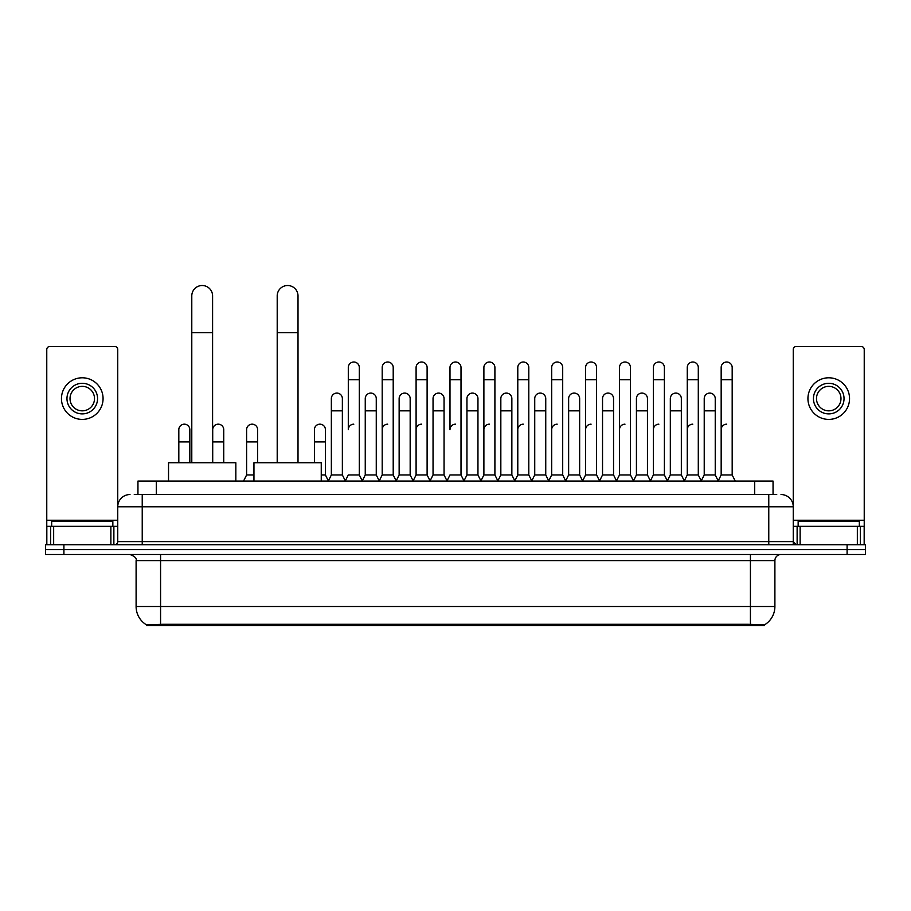 <?xml version="1.0" encoding="UTF-8"?>
<svg xmlns="http://www.w3.org/2000/svg" width="911" height="911" viewBox="0 0 911 911"><rect width="100%" height="100%" fill="white"/><g stroke="black" fill="none" stroke-linecap="round" stroke-linejoin="round"><path stroke-width="1.37" d="M134.27 494.536L142.23 494.536L134.27 494.536L137.948 494.536L137.948 481.076L773.052 481.076L773.052 494.536M764.488 625.481L146.512 625.481L146.512 624.878M136.103 606.51L160.575 606.51L160.575 560.618L136.103 560.618L136.103 606.51A21.42 21.42 0 0 0 146.58 624.912L163.023 624.297L747.977 624.297L764.42 624.912A21.42 21.42 0 0 0 774.897 606.51L774.897 560.618A6.115 6.115 0 0 1 781.012 554.503M865.45 554.503L865.45 549.606L45.55 549.606L45.55 554.503L63.907 554.503L63.907 549.606L45.55 549.606L45.55 544.71L63.907 544.71L63.907 549.606L865.45 549.606L865.45 554.503L63.907 554.503M129.988 494.536A12.242 12.242 0 0 0 117.747 506.778L117.747 541.646A3.063 3.063 0 0 1 114.695 544.71M781.012 494.536A12.242 12.242 0 0 1 793.253 506.778L142.23 506.778L142.23 494.536L776.73 494.536M857.342 544.71L857.342 526.353L864.232 526.353L864.232 544.71L864.232 349.528A3.063 3.063 0 0 0 861.168 346.465L796.305 346.465A3.063 3.063 0 0 0 793.253 349.528L793.253 541.646L796.305 544.71M865.45 544.71L865.45 549.606L865.45 544.71L63.907 544.71M112.85 526.353L112.85 521.456L51.665 521.456L51.665 526.353M110.869 544.71L110.869 526.353L53.658 526.353L53.658 544.71M142.23 544.71L142.23 506.778L117.747 506.778L117.747 349.528A3.063 3.063 0 0 0 114.695 346.465L49.832 346.465A3.063 3.063 0 0 0 46.768 349.528L46.768 526.353L53.658 526.353M110.869 526.353L117.747 526.353M46.768 544.71L46.768 526.353M82.263 383.303A15.293 15.293 0 0 0 66.97 398.597A15.293 15.293 0 0 0 82.263 413.89A15.293 15.293 0 0 0 97.557 398.597A15.293 15.293 0 0 0 82.263 383.303M82.263 386.355A12.242 12.242 0 0 0 70.022 398.597A12.242 12.242 0 0 0 82.263 410.838A12.242 12.242 0 0 0 94.505 398.597A12.242 12.242 0 0 0 82.263 386.355M82.263 419.402A20.805 20.805 0 0 0 103.068 398.597A20.805 20.805 0 0 0 82.263 377.792A20.805 20.805 0 0 0 61.458 398.597A20.805 20.805 0 0 0 82.263 419.402M859.335 526.353L859.335 521.456L798.15 521.456L798.15 526.353M191.788 462.72L191.788 295.927A10.397 10.397 0 0 1 202.185 285.519A10.397 10.397 0 0 1 212.593 295.927A10.397 10.397 0 0 0 202.185 285.519M212.593 462.72L212.593 295.927M235.835 481.076L235.835 462.72L168.535 462.72L168.535 481.076M277.206 462.72L277.206 295.927A10.397 10.397 0 0 1 287.603 285.519A10.397 10.397 0 0 1 298.011 295.927A10.397 10.397 0 0 0 287.603 285.519M298.011 462.72L298.011 295.927M321.253 481.076L321.253 462.72L253.953 462.72L253.953 481.076M345.246 481.076L348.298 474.961L359.31 474.961L362.373 481.076M359.31 474.961L359.31 367.509A5.512 5.512 0 0 0 353.81 362.009A5.512 5.512 0 0 1 354.151 362.02M353.81 424.173A5.512 5.512 0 0 0 348.298 429.685L348.298 379.75L359.31 379.75M348.298 379.75L348.298 367.509A5.512 5.512 0 0 1 353.81 362.009M379.135 481.076L382.199 474.961L393.21 474.961L396.274 481.076M393.21 474.961L393.21 367.509A5.512 5.512 0 0 0 387.71 362.009A5.512 5.512 0 0 1 388.052 362.02M382.199 474.961L382.199 379.75L393.21 379.75M382.199 379.75L382.199 367.509A5.512 5.512 0 0 1 387.71 362.009M413.036 481.076L416.099 474.961L427.111 474.961L430.174 481.076M427.111 474.961L427.111 367.509A5.512 5.512 0 0 0 421.599 362.009A5.512 5.512 0 0 1 421.952 362.02M416.099 474.961L416.099 379.75L427.111 379.75M416.099 379.75L416.099 367.509A5.512 5.512 0 0 1 421.599 362.009M446.937 481.076L449.988 474.961L461.012 474.961L464.063 481.076M461.012 474.961L461.012 367.509A5.512 5.512 0 0 0 455.5 362.009A5.512 5.512 0 0 1 455.842 362.02M455.5 424.173A5.512 5.512 0 0 0 449.988 429.685L449.988 379.75L461.012 379.75M449.988 379.75L449.988 367.509A5.512 5.512 0 0 1 455.5 362.009M480.826 481.076L483.889 474.961L494.901 474.961L497.964 481.076M514.817 480.894L511.857 474.961L500.834 474.961L497.873 480.894L494.901 474.961L494.901 367.509A5.512 5.512 0 0 0 489.401 362.009A5.512 5.512 0 0 1 489.742 362.02M463.972 480.894L466.944 474.961L477.956 474.961L480.928 480.894L483.889 474.961L483.889 379.75L494.901 379.75M483.889 379.75L483.889 367.509A5.512 5.512 0 0 1 489.401 362.009M514.726 481.076L517.79 474.961L528.801 474.961L531.865 481.076M565.754 481.076L562.702 474.961L551.69 474.961L548.718 480.894L545.746 474.961L534.734 474.961L531.773 480.894L528.801 474.961L528.801 367.509A5.512 5.512 0 0 0 523.29 362.009A5.512 5.512 0 0 1 523.643 362.02M517.79 474.961L517.79 379.75L528.801 379.75M517.79 379.75L517.79 367.509A5.512 5.512 0 0 1 523.29 362.009M599.654 481.076L596.591 474.961L585.579 474.961L582.619 480.894L579.647 474.961L568.635 474.961L565.663 480.894L562.702 474.961L562.702 379.75L551.69 379.75L551.69 474.961L548.627 481.076M551.69 379.75L551.69 367.509A5.512 5.512 0 0 1 557.543 362.02A5.512 5.512 0 0 1 562.702 367.509L562.702 379.75M633.555 481.076L630.492 474.961L619.48 474.961L616.508 480.894L613.547 474.961L602.535 474.961L599.563 480.894L596.591 474.961L596.591 379.75L585.579 379.75L585.579 474.961L582.528 481.076M585.579 379.75L585.579 367.509A5.512 5.512 0 0 1 591.433 362.02A5.512 5.512 0 0 1 596.591 367.509L596.591 379.75M667.456 481.076L664.392 474.961L653.381 474.961L650.408 480.894L647.448 474.961L636.425 474.961L633.464 480.894L630.492 474.961L630.492 379.75L619.48 379.75L619.48 474.961L616.417 481.076M619.48 379.75L619.48 367.509A5.512 5.512 0 0 1 625.333 362.02A5.512 5.512 0 0 1 630.492 367.509L630.492 379.75M701.345 481.076L698.293 474.961L687.27 474.961L684.309 480.894L681.337 474.961L670.325 474.961L667.353 480.894L664.392 474.961L664.392 379.75L653.381 379.75L653.381 474.961L650.317 481.076M653.381 379.75L653.381 367.509A5.512 5.512 0 0 1 659.234 362.02A5.512 5.512 0 0 1 664.392 367.509L664.392 379.75M718.107 481.076L721.17 474.961L721.17 379.75L732.182 379.75L732.182 474.961L735.245 481.076L732.182 474.961L721.17 474.961L718.21 480.894L715.237 474.961L704.226 474.961L701.254 480.894L698.293 474.961L698.293 379.75L687.27 379.75L687.27 474.961L684.218 481.076M687.27 379.75L687.27 367.509A5.512 5.512 0 0 1 693.123 362.02A5.512 5.512 0 0 1 698.293 367.509L698.293 379.75M721.17 379.75L721.17 367.509A5.512 5.512 0 0 1 727.024 362.02A5.512 5.512 0 0 1 732.182 367.509L732.182 379.75M328.29 481.076L331.353 474.961L342.365 474.961L345.337 480.894M342.365 474.961L342.365 398.597A5.512 5.512 0 0 0 337.207 393.096A5.512 5.512 0 0 1 342.365 398.597M331.353 474.961L331.353 410.838L342.365 410.838M331.353 410.838L331.353 398.597A5.512 5.512 0 0 1 337.207 393.096M362.282 480.894L365.254 474.961L376.266 474.961L379.227 480.894M376.266 474.961L376.266 398.597A5.512 5.512 0 0 0 371.107 393.096A5.512 5.512 0 0 1 376.266 398.597M365.254 474.961L365.254 410.838L376.266 410.838M365.254 410.838L365.254 398.597A5.512 5.512 0 0 1 371.107 393.096M396.183 480.894L399.143 474.961L410.166 474.961L413.127 480.894M410.166 474.961L410.166 398.597A5.512 5.512 0 0 0 404.996 393.096A5.512 5.512 0 0 1 410.166 398.597M399.143 474.961L399.143 410.838L410.166 410.838M399.143 410.838L399.143 398.597A5.512 5.512 0 0 1 404.996 393.096M430.072 480.894L433.044 474.961L444.056 474.961L447.028 480.894M444.056 474.961L444.056 398.597A5.512 5.512 0 0 0 438.897 393.096A5.512 5.512 0 0 1 444.056 398.597M433.044 474.961L433.044 410.838L444.056 410.838M433.044 410.838L433.044 398.597A5.512 5.512 0 0 1 438.897 393.096M477.956 474.961L477.956 398.597A5.512 5.512 0 0 0 472.798 393.096A5.512 5.512 0 0 1 477.956 398.597M466.944 474.961L466.944 410.838L477.956 410.838M466.944 410.838L466.944 398.597A5.512 5.512 0 0 1 472.798 393.096M511.857 474.961L511.857 398.597A5.512 5.512 0 0 0 506.687 393.096A5.512 5.512 0 0 1 511.857 398.597M500.834 474.961L500.834 410.838L511.857 410.838M500.834 410.838L500.834 398.597A5.512 5.512 0 0 1 506.687 393.096M545.746 474.961L545.746 398.597A5.512 5.512 0 0 0 540.587 393.096A5.512 5.512 0 0 1 545.746 398.597M534.734 474.961L534.734 410.838L545.746 410.838M534.734 410.838L534.734 398.597A5.512 5.512 0 0 1 540.587 393.096M579.647 474.961L579.647 398.597A5.512 5.512 0 0 0 574.488 393.096A5.512 5.512 0 0 1 579.647 398.597M568.635 474.961L568.635 410.838L579.647 410.838M568.635 410.838L568.635 398.597A5.512 5.512 0 0 1 574.488 393.096M613.547 474.961L613.547 398.597A5.512 5.512 0 0 0 608.389 393.096A5.512 5.512 0 0 1 613.547 398.597M602.535 474.961L602.535 410.838L613.547 410.838M602.535 410.838L602.535 398.597A5.512 5.512 0 0 1 608.389 393.096M647.448 474.961L647.448 398.597A5.512 5.512 0 0 0 642.278 393.096A5.512 5.512 0 0 1 647.448 398.597M636.425 474.961L636.425 410.838L647.448 410.838M636.425 410.838L636.425 398.597A5.512 5.512 0 0 1 642.278 393.096M681.337 474.961L681.337 398.597A5.512 5.512 0 0 0 676.178 393.096A5.512 5.512 0 0 1 681.337 398.597M670.325 474.961L670.325 410.838L681.337 410.838M670.325 410.838L670.325 398.597A5.512 5.512 0 0 1 676.178 393.096M715.237 474.961L715.237 398.597A5.512 5.512 0 0 0 710.079 393.096A5.512 5.512 0 0 1 715.237 398.597M704.226 474.961L704.226 410.838L715.237 410.838M704.226 410.838L704.226 398.597A5.512 5.512 0 0 1 710.079 393.096M189.83 462.72L189.83 429.685A5.512 5.512 0 0 0 184.671 424.184A5.512 5.512 0 0 1 189.83 429.685M178.818 462.72L178.818 441.915L189.83 441.915M178.818 441.915L178.818 429.685A5.512 5.512 0 0 1 184.671 424.184M857.342 526.353L800.131 526.353L800.131 544.71M793.253 526.353L800.131 526.353M793.253 544.71L793.253 541.646L768.77 541.646L768.77 494.536M828.737 383.303A15.293 15.293 0 0 0 813.443 398.597A15.293 15.293 0 0 0 828.737 413.89A15.293 15.293 0 0 0 844.03 398.597A15.293 15.293 0 0 0 828.737 383.303M828.737 386.355A12.242 12.242 0 0 0 816.495 398.597A12.242 12.242 0 0 0 828.737 410.838A12.242 12.242 0 0 0 840.978 398.597A12.242 12.242 0 0 0 828.737 386.355M828.737 419.402A20.805 20.805 0 0 0 849.542 398.597A20.805 20.805 0 0 0 828.737 377.792A20.805 20.805 0 0 0 807.932 398.597A20.805 20.805 0 0 0 828.737 419.402M223.73 462.72L223.73 429.685A5.512 5.512 0 0 0 218.56 424.184A5.512 5.512 0 0 1 223.73 429.685M212.707 462.72L212.707 441.915L223.73 441.915M212.707 441.915L212.707 429.685A5.512 5.512 0 0 1 218.56 424.184M243.544 481.076L246.608 474.961L253.953 474.961M257.619 462.72L257.619 429.685A5.512 5.512 0 0 0 252.461 424.184A5.512 5.512 0 0 1 257.619 429.685M246.608 474.961L246.608 441.915L257.619 441.915M246.608 441.915L246.608 429.685A5.512 5.512 0 0 1 252.461 424.184M321.253 474.961L325.421 474.961L328.381 480.894M325.421 474.961L325.421 429.685A5.512 5.512 0 0 0 320.251 424.184A5.512 5.512 0 0 1 325.421 429.685M314.409 462.72L314.409 441.915L325.421 441.915M314.409 441.915L314.409 429.685A5.512 5.512 0 0 1 320.251 424.184M382.199 429.685A5.512 5.512 0 0 1 387.71 424.173M416.099 429.685A5.512 5.512 0 0 1 421.599 424.173M483.889 429.685A5.512 5.512 0 0 1 489.401 424.173M517.79 429.685A5.512 5.512 0 0 1 523.29 424.173M551.69 429.685A5.512 5.512 0 0 1 557.19 424.173M585.579 429.685A5.512 5.512 0 0 1 591.091 424.173M619.48 474.961L619.48 429.685A5.512 5.512 0 0 1 624.992 424.173M653.381 429.685A5.512 5.512 0 0 1 658.881 424.173M698.293 474.961L698.293 429.685M687.27 429.685A5.512 5.512 0 0 1 692.781 424.173M721.17 429.685A5.512 5.512 0 0 1 726.682 424.173M747.977 625.481L747.977 624.297M163.023 625.481L163.023 624.297M156.305 494.536L156.305 481.076M754.695 494.536L754.695 481.076M750.425 554.503L750.425 560.618L160.575 560.618L160.575 554.503M774.897 560.618L750.425 560.618L750.425 606.51L774.897 606.51M750.425 624.411L750.425 606.51L160.575 606.51L160.575 624.411M847.093 554.503L847.093 544.71M117.747 541.646L768.77 541.646L768.77 544.71M117.747 520.238L46.768 520.238M117.701 542.182L117.701 526.353M113.875 526.353L113.875 544.71M46.825 526.353L46.825 544.71M50.64 544.71L50.64 526.353M191.788 332.64L212.593 332.64M277.206 332.64L298.011 332.64M864.232 520.238L793.253 520.238M864.175 544.71L864.175 526.353M860.36 526.353L860.36 544.71M793.299 526.353L793.299 542.182M797.125 544.71L797.125 526.353M136.103 560.618C136.969 558.443 134.919 556.405 129.988 554.503"/></g></svg>
